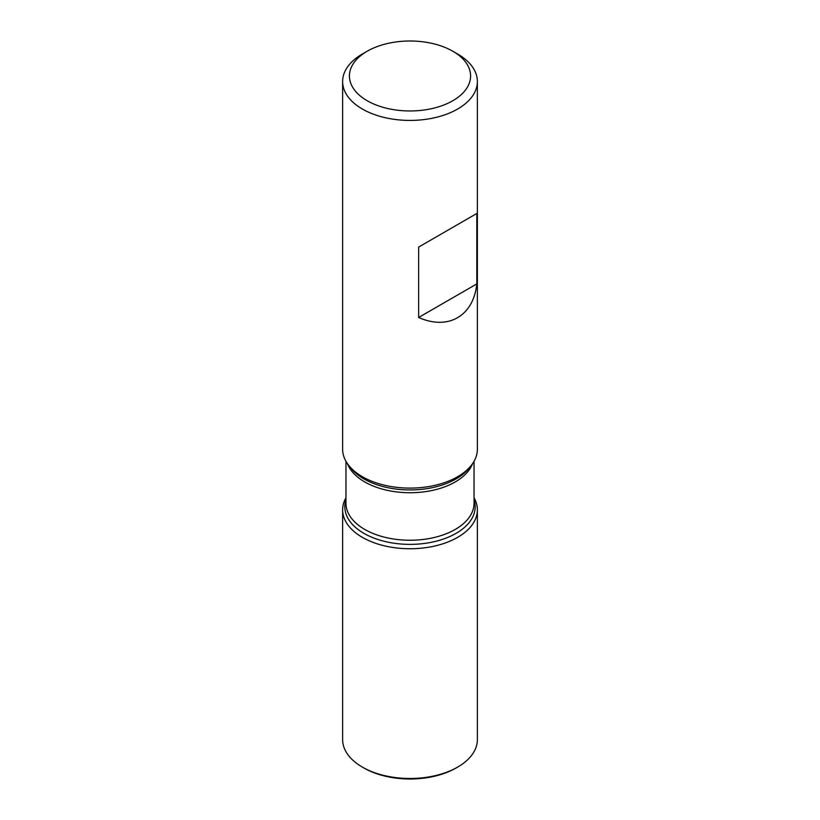 <?xml version="1.0" encoding="UTF-8"?>
<svg xmlns="http://www.w3.org/2000/svg" width="820" height="820" viewBox="0 0 820 820"><rect width="100%" height="100%" fill="white"/><g stroke="black" fill="none" stroke-linecap="round" stroke-linejoin="round"><path stroke-width="1.23" d="M342.627 81.518L342.627 449.196A67.373 38.899 0 0 0 348.49 465.073A67.373 38.899 0 0 0 362.358 476.707A67.373 38.899 0 0 0 471.51 465.073A67.373 38.899 0 0 0 477.373 449.196L477.373 81.518A67.373 38.899 180 0 1 435.779 117.465A67.373 38.899 180 0 1 362.358 109.029A67.373 38.899 180 0 1 342.627 81.518A67.373 38.899 180 0 1 362.358 54.017L367.155 51.25A60.588 34.983 0 0 0 367.155 100.716A60.588 34.983 0 0 0 452.845 100.716A60.588 34.983 0 0 0 452.845 51.25A60.588 34.983 0 0 0 367.155 51.25M457.642 54.017L452.845 51.25L457.642 54.017A67.373 38.899 180 0 1 477.373 81.518M476.82 213.487L418.651 247.066L418.651 317.483C448.263 330.603 473.376 316.11 476.82 283.904L476.82 213.487L418.651 247.066M474.042 497.76A67.373 38.899 180 0 1 410 548.744A67.373 38.899 180 0 1 345.958 497.76A67.373 38.899 0 0 0 342.627 509.845A67.373 38.899 0 0 0 362.358 537.346A67.373 38.899 0 0 0 435.779 545.782A67.373 38.899 0 0 0 477.373 509.845A67.373 38.899 0 0 0 474.042 497.76M476.82 283.904L418.651 317.483M342.627 509.845L342.627 739.589A67.373 38.899 0 0 0 362.358 767.1A67.373 38.899 0 0 0 457.642 767.1A67.373 38.899 0 0 0 477.373 739.589L477.373 509.845M363.854 767.961L362.358 767.1L363.854 767.961A65.251 37.679 0 0 0 456.145 767.961L457.642 767.1M348.49 465.073L350.499 467.666A65.18 37.628 0 0 0 363.906 478.911A65.18 37.628 0 0 0 469.501 467.666L471.51 465.073M474.042 499.739A65.18 37.628 180 0 1 440.463 540.011A65.18 37.628 180 0 1 363.906 533.348A65.18 37.628 180 0 1 345.958 499.739M345.958 461.281L345.958 503.275A64.042 36.972 0 0 0 364.715 529.412A64.042 36.972 0 0 0 434.508 537.428A64.042 36.972 0 0 0 474.042 503.275L474.042 461.281M472.597 463.587A64.042 36.972 180 0 1 428.071 491.241A64.042 36.972 180 0 1 364.715 481.914A64.042 36.972 180 0 1 347.403 463.587"/></g></svg>
